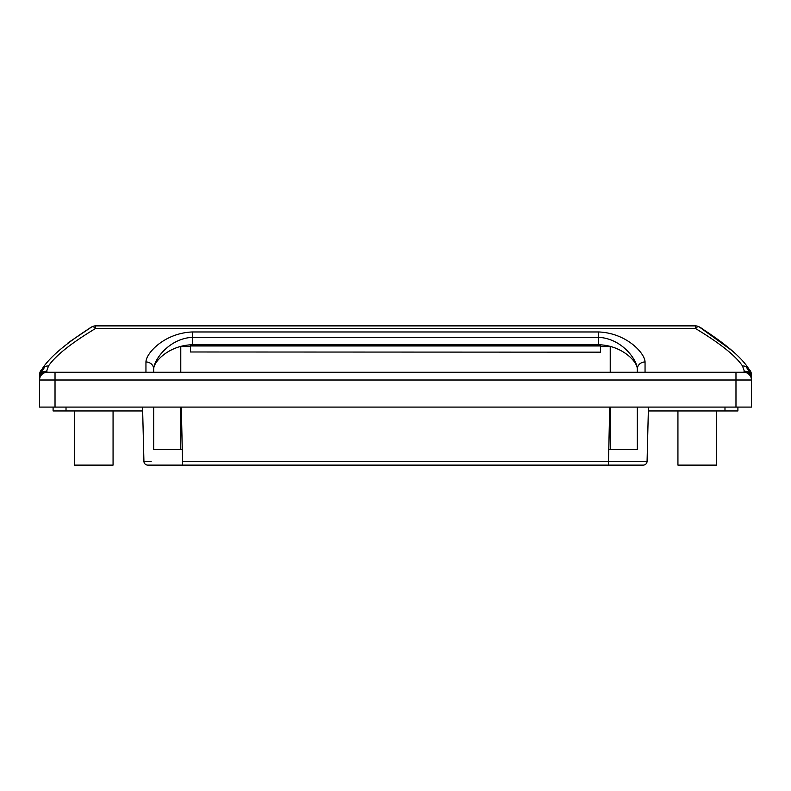 <?xml version="1.0" encoding="UTF-8"?>
<svg xmlns="http://www.w3.org/2000/svg" width="791" height="791" viewBox="0 0 791 791"><rect width="100%" height="100%" fill="white"/><g stroke="black" fill="none" stroke-linecap="round" stroke-linejoin="round"><path stroke-width="1.19" d="M46.709 371.078L41.191 372.284L45.087 366.559A7.742 7.168 38.6 0 1 48.469 366.015C55.469 355.673 71.18 343.156 95.612 328.443L695.388 328.443C719.82 343.156 735.531 355.673 742.531 366.015L744.291 371.078L743.797 372.264L47.203 372.264L46.709 371.078L48.469 366.015M39.55 377.465L39.55 374.885L39.55 377.465L41.191 372.284L41.814 374.529M55.024 407.088L55.024 380.006L735.976 380.006L735.976 407.088L39.55 407.088L39.55 380.006A7.742 7.742 0 0 1 47.292 372.264A7.742 7.742 0 0 0 39.55 380.006L55.024 380.006L55.024 372.264L47.272 372.264M68.095 342.819L91.865 326.841C66.236 343.175 49.764 357.077 42.427 368.557L41.191 372.284L39.975 372.373A7.742 7.742 0 0 1 41.181 370.129L41.636 369.545M39.55 374.885A7.742 7.742 0 0 1 39.738 373.214A7.742 7.742 0 0 0 39.55 374.885A7.742 7.742 0 0 1 39.965 372.373L39.975 372.373M41.686 369.486L41.261 370.03M637.319 369.09L637.319 372.264L637.319 369.09C637.427 361.161 621.202 345.192 598.619 344.757L192.381 344.757L192.381 337.342L598.619 337.342C621.775 338.469 637.15 359.687 637.319 369.09A7.742 7.139 0 0 1 645.051 361.962C644.853 353.073 626.403 333.021 598.619 331.963L192.381 331.963C164.637 333.021 146.098 353.063 145.949 361.962A7.742 7.139 -0 0 1 153.681 369.09C153.81 359.678 169.254 338.459 192.381 337.342L192.381 331.963M744.291 371.078L749.809 372.274L749.186 374.529M743.758 372.264L735.976 372.264L735.976 380.006L751.45 380.006L751.45 374.885L750.857 374.509M749.364 369.555L749.819 370.129A7.742 7.742 0 0 1 751.025 372.373L749.809 372.274L751.45 377.426M751.401 374.034L751.035 372.373A7.742 7.742 0 0 1 751.45 374.885L751.45 380.006A7.742 7.742 0 0 0 743.708 372.264M750.184 370.653A7.742 7.742 0 0 0 749.819 370.129L749.314 369.486L749.809 372.274L745.913 366.559A7.742 7.168 -38.6 0 1 748.573 368.557C741.236 357.077 724.764 343.175 699.135 326.841L731.744 350.443M742.531 366.015A7.742 7.168 -38.6 0 1 745.913 366.559M749.314 369.486L748.573 368.557M192.381 344.757C169.798 345.192 153.573 361.161 153.681 369.09L153.681 372.264M716.626 410.954L716.626 465.118L677.936 465.118L677.936 410.954M113.064 410.954L113.064 465.118L74.374 465.118L74.374 410.954M702.408 328.69L699.135 326.841A7.742 7.742 0 0 0 695.388 325.882L695.388 328.443A7.742 3.085 -61.1 0 1 699.135 326.841A7.742 7.732 -61.1 0 0 695.388 325.882L95.612 325.882A7.742 7.732 61.1 0 0 91.865 326.841A7.742 3.085 61.1 0 1 95.612 328.443L95.612 325.882A7.742 7.742 0 0 0 91.865 326.841L89.917 327.939M42.427 368.557A7.742 7.168 38.6 0 1 45.087 366.559M43.09 372.66L41.498 373.649M39.738 373.194A7.742 7.742 0 0 1 39.758 373.125A7.742 7.742 0 0 0 39.738 373.194L40.697 370.831M749.502 373.649L747.91 372.66M751.312 373.431A7.742 7.742 0 0 1 751.391 373.945M751.41 374.084A7.742 7.742 0 0 1 751.45 374.885M735.976 407.088L751.45 407.088L751.45 380.006M600.557 352.163L190.443 351.985L600.557 352.163L600.557 345.964L190.443 345.964L190.443 351.985M190.443 345.964L190.443 344.797M600.557 344.797L600.557 345.964M609.742 407.088L608.388 465.118L147.788 465.118A3.866 3.866 0 0 1 143.922 461.351L142.558 407.088L142.657 410.954L53.096 410.954L53.096 407.088L53.096 410.954M608.388 465.118L643.212 465.118A3.866 3.866 0 0 0 647.078 461.351L648.442 407.088L648.343 410.954L737.904 410.954L737.904 407.088L737.904 410.954M610.227 372.264L610.227 346.557L600.557 346.557M190.443 346.557L179.913 346.547M610.227 449.644L610.227 407.088L610.227 449.644L637.319 449.644L608.684 449.644M182.316 449.644L153.681 449.644L180.773 449.644L180.773 407.088L180.773 449.644M648.343 410.954L647.078 461.351A3.866 3.866 0 0 1 643.212 465.118A3.866 3.866 0 0 0 647.078 461.351L182.612 461.311L181.258 407.088M151.18 461.361L143.922 461.351A3.866 3.866 0 0 0 147.788 465.118A3.866 3.866 0 0 1 143.922 461.351L142.657 410.954M637.319 449.644L637.319 407.088L637.319 449.644M153.681 449.644L153.681 407.088L153.681 449.644M610.227 346.31L611.087 346.547M645.051 372.264L645.051 361.962M145.949 361.962L145.949 372.264M598.619 344.757L598.619 331.963M66.019 407.088L66.019 410.954M724.981 407.088L724.981 410.954M180.773 372.264L180.773 346.31M631.06 461.361L635.707 461.361M639.82 461.361L647.078 461.351M182.612 465.118L182.612 461.311M695.388 325.882L95.612 325.882M751.035 372.373L750.303 370.831"/></g></svg>
